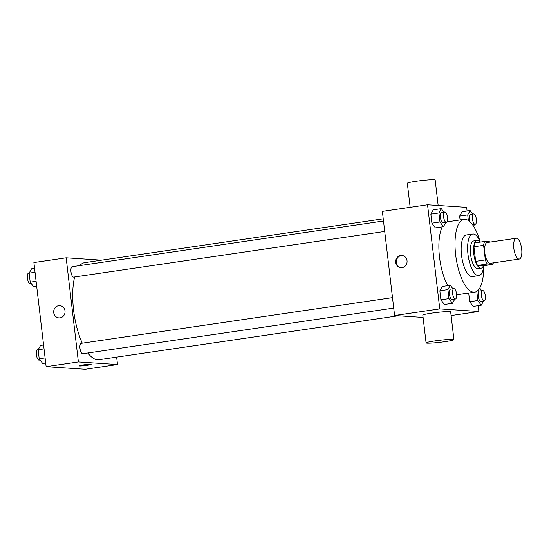 <?xml version="1.0" encoding="UTF-8"?>
<svg xmlns="http://www.w3.org/2000/svg" width="549" height="549" viewBox="0 0 549 549"><rect width="100%" height="100%" fill="white"/><g stroke="black" fill="none" stroke-linecap="round" stroke-linejoin="round"><path stroke-width="0.82" d="M518.97 259.073A10.513 3.843 -98.4 0 1 513.885 248.807A10.513 3.843 -98.4 0 1 516.218 238.259A10.513 3.843 -98.4 0 1 521.55 248.1A10.513 3.843 -98.4 0 1 519.272 259.059A10.513 3.843 -98.4 0 1 518.97 259.073M519.272 259.059L490.236 263.321A10.513 3.843 -98.4 0 1 489.928 263.335A10.513 3.843 -98.4 0 1 484.842 253.075A10.513 3.843 -98.4 0 1 487.183 242.521L516.218 238.259M483.607 245.334L485.33 259.945A13.567 4.962 -98.4 0 0 487.286 264.021L477.609 265.442A13.567 4.962 -98.4 0 1 475.647 261.365L473.931 246.755L483.607 245.334A13.567 4.962 -98.4 0 1 484.637 241.464L490.127 241.828A13.567 4.962 -98.4 0 1 490.284 242.068M487.286 264.021L492.776 264.385A13.567 4.962 -98.4 0 0 493.338 262.868M475.647 261.365L485.33 259.945M477.609 265.442L483.099 265.805L492.776 264.385M473.931 246.755A13.567 4.962 -98.4 0 1 474.96 242.884L484.637 241.464M479.956 242.15A14.013 5.126 81.6 0 0 476.992 240.476A14.013 5.126 81.6 0 0 473.808 253.995A14.013 5.126 81.6 0 0 481.061 268.214A14.013 5.126 81.6 0 0 483.422 265.757M481.061 268.214L477.836 268.687A14.013 5.126 -98.4 0 1 477.431 268.701A14.013 5.126 -98.4 0 1 470.582 254.468A14.013 5.126 -98.4 0 1 473.766 240.949L476.992 240.476M480.334 242.095A21.027 7.693 81.6 0 0 472.744 234.018A21.027 7.693 81.6 0 0 467.974 254.297A21.027 7.693 81.6 0 0 478.852 275.619A21.027 7.693 81.6 0 0 483.799 265.702M472.744 234.018L466.293 234.965A21.027 7.693 81.6 0 0 461.524 255.244A21.027 7.693 81.6 0 0 472.401 276.566L478.852 275.619M479.956 241.224A36.79 13.457 81.6 0 0 464.001 219.367A36.79 13.457 81.6 0 0 455.656 254.853A36.79 13.457 81.6 0 0 474.693 292.164A36.79 13.457 81.6 0 0 483.69 266.642M447.799 285.658A36.79 13.457 -98.4 0 1 439.523 257.22A36.79 13.457 -98.4 0 1 442.268 226.867M447.016 221.933A36.79 13.457 -98.4 0 1 447.874 221.734L464.001 219.367M474.693 292.164L458.559 294.532A36.79 13.457 -98.4 0 1 457.495 294.573A36.79 13.457 -98.4 0 1 456.617 294.442M443.887 212.14L441.321 208.661L433.257 209.842L430.855 214.158L431.912 223.175L435.378 227.876L443.441 226.689L445.788 222.489M472.682 214.055L470.116 210.569L462.052 211.756L459.643 216.073L460.103 219.936L459.643 216.073L467.714 214.885L468.379 220.54M467.089 211.015L466.657 207.371L427.541 204.77L439.77 308.895L478.893 311.496L478.206 305.683M452.891 288.774L450.324 285.288L442.261 286.475L439.852 290.792L440.916 299.809L444.381 304.51L452.445 303.322L454.792 299.123M476.813 291.347L477.774 300.536L469.711 301.717L468.688 293.049L469.711 301.717L473.169 306.424L481.24 305.237L483.58 301.037M427.541 204.77L382.365 211.399L394.601 315.524L439.77 308.895M402.101 267.644A6.135 5.689 93.8 0 1 400.983 267.686A6.135 5.689 93.8 0 1 395.712 261.194A6.135 5.689 93.8 0 1 401.793 255.45A6.135 5.689 93.8 0 1 407.077 261.345A6.135 5.689 93.8 0 1 402.101 267.644M394.601 315.524L423.094 317.418M451.1 315.572L478.893 311.496M426.086 342.912L422.826 315.147A14.013 1.023 -6.7 0 1 436.627 312.491A14.013 1.023 -6.7 0 1 450.667 311.873L453.927 339.639A14.013 1.023 -6.7 0 1 442.72 341.965A14.013 1.023 -6.7 0 1 427.101 343.166A14.013 1.023 -6.7 0 1 426.086 342.912A14.013 1.023 -6.7 0 1 439.886 340.256A14.013 1.023 -6.7 0 1 453.927 339.639M438.164 205.477L435.172 179.99A14.013 1.023 173.3 0 0 434.156 179.729A14.013 1.023 173.3 0 0 418.537 180.93A14.013 1.023 173.3 0 0 407.331 183.256L410.158 207.323M401.312 267.699A6.135 5.689 93.8 0 1 396.371 261.235A6.135 5.689 93.8 0 1 402.122 255.484M398.32 315.771L98.964 359.712A49.053 17.945 -98.4 0 1 97.544 359.767A49.053 17.945 -98.4 0 1 87.895 352.973M82.261 343.173A49.053 17.945 -98.4 0 1 74.637 276.964M79.777 265.586A49.053 17.945 -98.4 0 1 84.711 262.642L383.236 218.825M384.719 231.452L73.703 277.101A5.257 1.921 -98.4 0 1 73.552 277.108A5.257 1.921 -98.4 0 1 71.006 271.975A5.257 1.921 -98.4 0 1 72.173 266.704L383.497 221.007M393.722 308.085L82.707 353.734A5.257 1.921 -98.4 0 1 82.556 353.741A5.257 1.921 -98.4 0 1 80.01 348.608A5.257 1.921 -98.4 0 1 81.177 343.338L392.494 297.64M101.558 260.171L66.161 257.817L78.39 361.935L117.513 364.536L116.642 357.118M78.39 361.935L46.13 366.67L33.894 262.552L66.161 257.817M60.081 317.844A6.135 5.689 93.8 0 1 58.963 317.892A6.135 5.689 93.8 0 1 53.692 311.393A6.135 5.689 93.8 0 1 59.779 305.649A6.135 5.689 93.8 0 1 65.056 311.544A6.135 5.689 93.8 0 1 60.081 317.844M46.13 366.67L85.246 369.271L117.513 364.536M91.134 364.412A6.135 0.446 -6.7 0 1 86.227 365.435A6.135 0.446 -6.7 0 1 79.399 365.957A6.135 0.446 -6.7 0 1 78.96 365.847A6.135 0.446 -6.7 0 1 84.992 364.687A6.135 0.446 -6.7 0 1 91.134 364.412A6.135 0.446 -6.7 0 1 86.234 365.435A6.135 0.446 -6.7 0 1 79.399 365.957A6.135 0.446 -6.7 0 1 78.953 365.847M58.963 317.892A6.135 5.689 93.8 0 1 53.692 311.393A6.135 5.689 93.8 0 1 59.779 305.649M43.577 344.992L40.551 345.438L38.149 349.754L39.205 358.772L42.671 363.472L45.697 363.026M38.149 349.754L44.037 348.889M39.205 358.772L45.093 357.907M40.104 359.986L39.144 360.13A5.257 1.921 -98.4 0 1 38.993 360.137A5.257 1.921 -98.4 0 1 36.454 355.004A5.257 1.921 -98.4 0 1 37.62 349.727L38.204 349.644M34.58 268.358L31.547 268.804L29.145 273.121L30.202 282.138L33.667 286.839L36.694 286.393M29.145 273.121L35.033 272.256M30.202 282.138L36.097 281.273M31.101 283.353L30.147 283.497A5.257 1.921 -98.4 0 1 29.989 283.504A5.257 1.921 -98.4 0 1 27.45 278.37A5.257 1.921 -98.4 0 1 28.617 273.093L29.207 273.011M477.774 300.536L481.24 305.237M481.686 290.689L479.744 288.053M484.17 300.948L480.945 301.422A5.257 1.921 -98.4 0 1 480.794 301.428A5.257 1.921 -98.4 0 1 478.248 296.295A5.257 1.921 -98.4 0 1 479.414 291.025L482.64 290.551A5.257 1.921 -98.4 0 1 485.309 295.472A5.257 1.921 -98.4 0 1 484.17 300.948A5.257 1.921 -98.4 0 1 484.019 300.955A5.257 1.921 -98.4 0 1 481.473 295.822A5.257 1.921 -98.4 0 1 482.64 290.551M469.711 301.717L473.169 306.424M470.116 210.569L467.714 214.885M473.561 226.229L474.576 224.404M469.608 221.473A5.257 1.921 -98.4 0 1 470.411 214.391L473.643 213.918A5.257 1.921 -98.4 0 1 476.306 218.838A5.257 1.921 -98.4 0 1 475.166 224.315A5.257 1.921 -98.4 0 1 475.015 224.321A5.257 1.921 -98.4 0 1 472.469 219.188A5.257 1.921 -98.4 0 1 473.643 213.918M462.052 211.756L459.643 216.073M450.324 285.288L447.922 289.604L448.979 298.622L452.445 303.322M455.375 299.033L452.15 299.507A5.257 1.921 -98.4 0 1 451.999 299.514A5.257 1.921 -98.4 0 1 449.453 294.381A5.257 1.921 -98.4 0 1 450.619 289.11L453.851 288.637A5.257 1.921 -98.4 0 1 456.514 293.557A5.257 1.921 -98.4 0 1 455.375 299.033A5.257 1.921 -98.4 0 1 455.224 299.04A5.257 1.921 -98.4 0 1 452.678 293.907A5.257 1.921 -98.4 0 1 453.851 288.637M442.261 286.475L439.852 290.792L447.922 289.604M439.852 290.792L440.916 299.809L448.979 298.622M440.916 299.809L444.381 304.51M441.321 208.661L438.919 212.971L439.975 221.988L443.441 226.689M446.371 222.4L443.146 222.873A5.257 1.921 -98.4 0 1 442.995 222.88A5.257 1.921 -98.4 0 1 440.456 217.747A5.257 1.921 -98.4 0 1 441.622 212.477L444.848 212.003A5.257 1.921 -98.4 0 1 447.51 216.924A5.257 1.921 -98.4 0 1 446.371 222.4A5.257 1.921 -98.4 0 1 446.22 222.407A5.257 1.921 -98.4 0 1 443.681 217.274A5.257 1.921 -98.4 0 1 444.848 212.003M433.257 209.842L430.855 214.158L438.919 212.971M430.855 214.158L431.912 223.175L439.975 221.988M431.912 223.175L435.378 227.876M472.517 224.706L475.166 224.315"/></g></svg>
